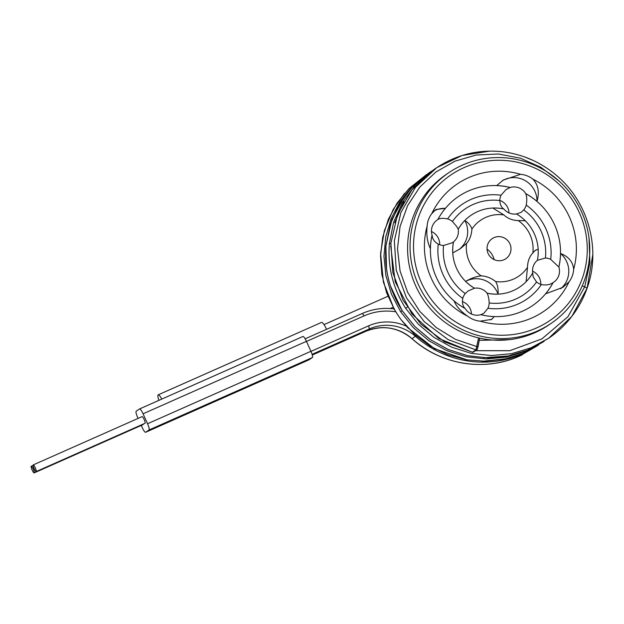 <?xml version="1.0" encoding="UTF-8"?>
<svg xmlns="http://www.w3.org/2000/svg" width="624" height="624" viewBox="0 0 624 624"><rect width="100%" height="100%" fill="white"/><g stroke="black" fill="none" stroke-linecap="round" stroke-linejoin="round"><path stroke-width="0.94" d="M464.194 167.552A88.039 86.33 -124.1 0 1 579.361 212.722A88.039 86.33 -124.1 0 1 536.601 327.935A88.039 86.33 -124.1 0 1 421.434 282.766A88.039 86.33 -124.1 0 1 464.194 167.552M431.738 213.697A77.009 75.52 -124.1 0 1 520.533 174.314A23.072 22.628 55.9 0 1 532.958 179.189A77.009 75.52 55.9 0 1 573.667 269.365A23.072 22.628 55.9 0 1 569.057 281.791A77.009 75.52 -124.1 0 1 480.262 321.173A23.072 22.628 55.9 0 1 467.844 316.298A77.009 75.52 55.9 0 1 427.128 226.122A23.072 22.628 55.9 0 1 431.738 213.697L435.895 209.508L445.357 208.338A65.957 64.678 55.9 0 0 437.83 219.578L437.869 219.562C439.592 218.197 442.837 217.987 447.611 218.923A13.658 13.393 55.9 0 1 452.423 221.528A51.909 50.903 -124.1 0 1 499.777 200.53C500.144 204.805 501.501 207.628 503.841 208.993L503.888 209.017A43.329 42.487 55.9 0 0 492.882 208.057L503.794 214.913A33.844 33.181 55.9 0 0 485.784 217.394A33.844 33.181 55.9 0 0 471.916 229.055C471.471 235.193 469.693 240.006 466.557 243.485A33.844 33.181 55.9 0 0 481.174 275.855C486.494 276.175 491.299 278.062 495.604 281.518A33.844 33.181 55.9 0 0 513.622 279.037A33.844 33.181 55.9 0 0 527.483 267.384C527.647 261.425 529.433 256.612 532.841 252.946A33.844 33.181 55.9 0 0 518.224 220.576C512.639 220.444 507.827 218.556 503.794 214.913M462.446 165.126A91.073 89.302 -124.1 0 1 578.019 204.758A91.073 89.302 -124.1 0 1 550.976 323.482A91.073 89.302 -124.1 0 1 537.358 331.032A91.073 89.302 -124.1 0 1 421.793 291.392A91.073 89.302 -124.1 0 1 448.835 172.676A91.073 89.302 -124.1 0 1 462.446 165.126M550.976 323.482L548.512 325.151A91.073 89.302 -124.1 0 1 534.901 332.701A91.073 89.302 55.9 0 1 419.328 293.062A91.073 89.302 55.9 0 1 446.371 174.338L448.835 172.676M439.678 244.725A13.658 13.393 55.9 0 0 431.457 231.52M471.463 314.051A13.658 13.393 55.9 0 0 462.337 301.548M540.774 284.372A13.658 13.393 55.9 0 0 532.553 271.167M508.997 212.924A13.658 13.393 55.9 0 0 499.785 200.39M494.177 259.631A18.213 17.862 55.9 0 0 487.055 249.109M494.029 237.619A12.145 11.911 55.9 0 0 488.124 253.508A12.145 11.911 55.9 0 0 504.013 259.74A12.145 11.911 -124.1 0 0 508.88 242.003A12.145 11.911 -124.1 0 0 494.029 237.619M458.788 249.694A23.072 22.628 55.9 0 0 464.833 220.49A43.329 42.487 55.9 0 0 458.219 229.273L456.542 226.247L452.423 221.528M464.833 220.49C468.491 222.799 470.847 225.654 471.916 229.055M518.224 220.576L525.283 220.763A43.329 42.487 55.9 0 0 516.454 213.946L521.048 212.402L523.723 209.921A13.658 13.393 55.9 0 0 526.227 205.117C527.093 200.187 526.921 196.365 525.72 193.643L525.704 193.58A13.658 13.393 -124.1 0 0 510.182 187.496L505.97 189.618L501.033 195.234A13.658 13.393 55.9 0 0 499.777 200.53M527.483 267.384L526.118 281.666A43.329 42.487 55.9 0 0 532.724 272.891L533.138 276.767L536.546 281.962A13.658 13.393 55.9 0 0 541.367 284.567C546.304 285.394 550.196 284.739 553.051 282.617L553.114 282.578A13.658 13.393 -124.1 0 0 558.878 267.056L550.719 259.366A13.658 13.393 55.9 0 0 545.438 258.008L537.389 260.317A43.329 42.487 55.9 0 0 538.145 249.249L535.408 250.232L532.841 252.946M498.069 294.107A23.072 22.628 55.9 0 0 465.66 281.393A43.329 42.487 55.9 0 0 474.497 288.21L468.195 290.909L465.247 293.569A13.658 13.393 55.9 0 0 462.751 298.381C462.049 303.194 462.868 306.579 465.2 308.537L465.247 308.576A13.658 13.393 -124.1 0 0 480.769 314.668L483.764 313.365L487.945 308.264A13.658 13.393 55.9 0 0 489.193 302.96C488.951 298.6 488.241 295.347 487.079 293.186L487.063 293.14A43.329 42.487 55.9 0 0 498.069 294.107C498.42 288.959 497.601 284.762 495.604 281.518M465.66 281.393C470.831 278.351 476.003 276.502 481.174 275.855M427.128 226.122C426.208 234.741 427.3 242.252 430.396 248.641A65.957 64.678 55.9 0 1 432.073 235.108L432.362 236.902C433.04 239.842 435.006 242.252 438.251 244.124A13.658 13.393 55.9 0 0 443.539 245.482L452.306 242.759L453.554 241.839A43.329 42.487 55.9 0 0 452.798 252.915L460.184 248.781L466.557 243.485M453.554 241.839A13.658 13.393 55.9 0 0 458.219 229.273M487.063 293.14A13.658 13.393 55.9 0 0 474.497 288.21M537.389 260.317A13.658 13.393 55.9 0 0 532.724 272.891M503.888 209.017A13.658 13.393 55.9 0 0 516.454 213.946M467.844 316.298C460.957 311.633 456.331 306.462 453.944 300.791A65.957 64.678 55.9 0 0 465.247 308.576M532.958 179.189C538.27 184.915 539.62 192.309 536.999 201.365A65.957 64.678 55.9 0 0 525.704 193.58M558.878 267.056A65.957 64.678 55.9 0 0 560.547 253.516C568.597 256.558 572.965 261.838 573.667 269.365M510.182 187.496A65.957 64.678 55.9 0 0 496.712 185.562L503.303 180.055L520.533 174.314M569.057 281.791L562.864 287.36L545.587 293.818A65.957 64.678 55.9 0 0 553.114 282.578M480.769 314.668A65.957 64.678 55.9 0 0 494.239 316.594L491.65 319.387L480.262 321.173M490.823 319.886A23.072 22.628 55.9 0 0 494.239 316.594M445.357 208.338A23.072 22.628 55.9 0 0 434.257 210.803M432.073 235.108A13.658 13.393 -124.1 0 1 437.83 219.578M536.999 201.365A23.072 22.628 55.9 0 0 525.455 180.773A23.072 22.628 55.9 0 0 502.164 180.859M560.641 288.748A23.072 22.628 55.9 0 0 560.547 253.516M538.145 249.249A23.072 22.628 55.9 0 0 534.604 250.856M161.819 399.064A9.11 1.755 -113.9 0 0 158.192 394.836L321.571 322.39A9.11 1.755 66.1 0 1 326.563 329.324M158.192 394.836A9.11 1.755 -113.9 0 0 158.894 400.366M308.919 359.861L312.445 357.497C312.881 356.749 312.382 354.682 310.931 351.296L306.439 341.344C304.863 338.036 303.701 336.422 302.952 336.476L139.651 408.899M141.235 425.428L142.139 427.417C143.707 430.724 144.869 432.346 145.618 432.284L149.066 429.952C149.51 429.203 149.003 427.136 147.553 423.751L143.06 413.798C141.492 410.491 140.33 408.868 139.581 408.931L302.952 336.476M139.581 408.931L136.133 411.271C135.689 412.012 136.196 414.079 137.647 417.464L138.068 418.4M308.958 359.845L145.587 432.299L308.997 359.83M143.068 424.616A3.643 0.702 -113.9 0 0 143.091 424.609A3.643 0.702 -113.9 0 0 143.114 424.593A3.643 0.702 -113.9 0 0 143.224 424.086M145.041 423.275A3.643 0.702 -113.9 0 0 145.064 423.267A3.643 0.702 -113.9 0 0 145.08 423.259A3.643 0.702 -113.9 0 0 144.199 419.601A3.643 0.702 -113.9 0 0 142.108 416.614A3.643 0.702 -113.9 0 0 142.085 416.621M31.2 466.261A3.643 0.702 -113.9 0 0 32.081 469.919A3.643 0.702 -113.9 0 0 34.172 472.906A3.643 0.702 -113.9 0 0 34.195 472.898A3.643 0.702 -113.9 0 0 33.314 469.232A3.643 0.702 -113.9 0 0 31.223 466.245A3.643 0.702 -113.9 0 0 31.2 466.261M33.173 464.927A3.643 0.702 -113.9 0 0 34.055 468.585A3.643 0.702 -113.9 0 0 36.145 471.572A3.643 0.702 -113.9 0 0 36.169 471.565A3.643 0.702 -113.9 0 0 35.287 467.899A3.643 0.702 -113.9 0 0 33.189 464.911A3.643 0.702 -113.9 0 0 33.173 464.927L142.108 416.614M408.291 328.349L401.287 319.933A102.001 100.019 55.9 0 1 397.207 313.981A102.001 100.019 -124.1 0 1 395.866 311.813L394.15 309.106M523.216 353.246L538.528 345.111L519.691 356A102.001 100.019 -124.1 0 1 412.051 338.684L416.38 335.494M426.644 174.509L411.996 186.701L400.023 201.568L391.154 218.548L385.733 237.019L383.963 256.277L385.921 275.621L391.529 294.317L400.6 311.688L413.322 327.616L428.906 340.766L446.745 350.618L466.136 356.764L486.307 358.956L506.454 357.1L525.798 351.281L544.105 341.32M426.644 174.502L408.954 188.635L397.207 202.948L388.37 219.281L382.746 237.073L380.546 255.692L381.841 274.49L386.607 292.804L394.664 309.995M519.659 356.015L522.335 354.775M428.189 173.456L411.809 187.481L398.915 204.836L390.14 224.687L385.905 246.098C384.127 269.256 389.548 290.761 402.176 310.619L414.898 326.547L430.482 339.698L448.321 349.549L467.711 355.696L487.882 357.887L508.03 356.039L527.374 350.212L548.691 338.231L571.88 316.337L587.075 288.194L584.727 286.829L589.922 262.665L589.001 237.892M401.287 319.933L414.414 334.339L429.998 346.055L447.478 354.635L466.222 359.775L485.55 361.273L504.761 359.081L523.169 353.27L543.551 341.71M478.577 337.888L475.948 349.908L472.415 352.225M431.636 171.124L415.256 185.149L402.363 202.496L393.588 222.355L389.353 243.766C387.574 266.916 392.995 288.428 405.623 308.287L418.345 324.215L433.93 337.366L451.768 347.209L471.159 353.356L491.33 355.555L511.477 353.699L530.821 347.88L548.574 338.309M587.106 288.101L592.8 254.725M532.849 160.313L524.355 156.85M489.941 151.094L462.119 155.47L436.823 167.606L415.483 187.294L400.943 212.378L394.345 240.809L396.248 270.169L406.513 297.937L424.304 321.758L448.11 339.589L475.948 349.908A1.217 1.193 -124.1 0 0 476.861 349.736M436.691 167.7L433.243 170.032L412.035 189.626L397.496 214.711L390.897 243.149L392.8 272.501L403.065 300.277L420.857 324.098L444.662 341.929L472.501 352.24A1.217 1.193 -124.1 0 0 473.413 352.069L472.454 352.256L438.82 338.497L411.934 313.973L395.195 281.752L390.702 245.989M458.203 229.234A43.352 42.518 -124.1 0 1 503.841 208.993M516.485 213.946A43.352 42.518 -124.1 0 1 537.412 260.302M532.717 272.945A43.352 42.518 -124.1 0 1 487.079 293.186M474.435 288.226A43.352 42.518 -124.1 0 1 453.508 241.878M465.247 293.569A51.909 50.903 -124.1 0 1 443.539 245.482M462.751 298.381A57.377 56.261 -124.1 0 1 438.251 244.124M526.227 205.117A57.377 56.261 -124.1 0 1 550.719 259.366M523.723 209.921A51.909 50.903 -124.1 0 1 545.438 258.008M501.033 195.234A57.377 56.261 55.9 0 0 447.611 218.923M536.546 281.962A51.909 50.903 -124.1 0 1 489.193 302.96M487.945 308.264A57.377 56.261 55.9 0 0 541.367 284.567M465.2 308.537A65.933 64.654 -124.1 0 1 432.073 235.17M480.808 314.66A65.933 64.654 55.9 0 0 553.051 282.617M510.112 187.52A65.933 64.654 55.9 0 0 437.869 219.562M525.72 193.643A65.933 64.654 -124.1 0 1 558.847 267.01M395.866 311.813A57.681 56.558 55.9 0 0 364.12 315.877L362.38 313.443L305.144 338.824L362.38 313.443A60.715 59.537 55.9 0 1 393.978 308.903M306.439 341.344L143.06 413.798M310.931 351.296L147.553 423.751M312.445 357.497L149.066 429.952M364.12 315.877L306.478 341.437M523.138 353.66A102.001 100.019 -124.1 0 1 415.498 336.352A43.711 42.869 55.9 0 0 369.369 328.926L368.612 325.829L310.97 351.39M406.318 326.18A46.753 45.841 55.9 0 0 368.612 325.829M479.248 340.345L509.636 339.635M402.152 310.682L400.6 311.688M475.441 350.696L509.785 350.696L541.905 338.902L567.934 316.719L584.727 286.829L582.215 285.909M558.909 180.898L540.883 167.294L520.354 158.176L498.428 154.011L476.26 155.017L455.021 161.132L435.856 172.021L419.765 187.114L407.62 205.608L400.062 226.512L397.496 248.734L400.078 271.089L407.667 292.399L419.89 311.532L436.098 327.467L455.458 339.37L478.007 346.975L476.861 349.729L473.413 352.069M476.861 349.729A1.217 1.193 -124.1 0 0 477.36 348.972L479.661 338.138L478 346.952M390.858 243.641L389.353 243.766M407.207 307.265L405.623 308.287M412.051 338.684A43.711 42.869 55.9 0 0 365.921 331.266L369.369 328.926L312.094 354.331M365.89 331.282L312.304 355.04L365.906 331.274C382.528 324.73 397.894 327.202 412.004 338.699C440.887 364.876 484.825 371.951 519.675 356.008M393.073 307.281L390.281 308.521M387.902 296.291L323.996 324.628M143.091 424.609L34.172 472.906M33.064 465.434L31.223 466.245M145.064 423.267L36.145 471.572M394.602 308.966C383.401 307.453 372.668 308.942 362.388 313.435M394.267 309.41L383.417 282.259L380.593 253.328L384.337 230.747L393.065 209.719L404.547 193.362M386.56 269.092L385.874 246.152L391.872 219.648L404.773 195.936M506.509 358.691L482.149 361.28M467.345 359.962L434.585 348.746L407.308 327.28M466.853 355.508L447.704 349.315L430.1 339.472L414.718 326.407L402.137 310.651L390.476 286.026M431.668 171.101L428.22 173.441M548.691 338.224C558.753 331.367 567.294 322.951 574.322 312.975C579.719 305.308 583.978 297.032 587.106 288.155C601.123 249.561 588.728 203.065 557.528 176.319C541.577 162.56 523.302 154.378 502.687 151.757C478.725 149.214 456.768 154.502 436.831 167.614M508.412 355.961L483.545 357.755M404.04 201.263L394.727 222.721"/></g></svg>
